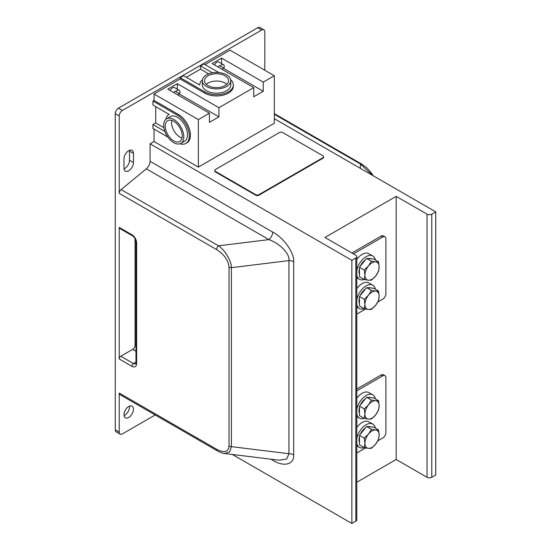 <?xml version="1.0" encoding="UTF-8"?>
<svg xmlns="http://www.w3.org/2000/svg" width="551" height="551" viewBox="0 0 551 551"><rect width="100%" height="100%" fill="white"/><g stroke="black" fill="none" stroke-linecap="round" stroke-linejoin="round"><path stroke-width="0.83" d="M154.039 129.099L154.039 141.524L198.353 167.111L274.315 123.252L274.315 75.742L230.001 50.155L205 64.591M154.039 141.524L150.079 143.811L351.862 260.306L351.862 523.45L232.384 454.472M355.815 258.02A3.354 1.935 0 0 0 356.8 256.649L356.8 519.793A3.354 1.935 180 0 1 355.815 521.163L355.815 258.02L351.862 260.306M356.8 256.649A3.354 1.935 0 0 0 355.815 255.278L324.952 237.46L396.169 196.349L396.169 459.493L356.8 482.221M274.315 118.685L435.738 211.88L435.738 475.024L431.777 477.311A3.354 1.935 180 0 1 427.032 477.311L427.032 214.167L396.169 196.349M427.032 214.167A3.354 1.935 0 0 0 431.777 214.167L431.777 477.311M435.738 211.88L431.777 214.167M214.704 170.445L214.704 170.989A2.238 1.295 0 0 0 215.365 171.905L255.719 195.206A2.238 1.295 0 0 0 258.88 195.206L322.976 158.199A2.238 1.295 0 0 0 323.63 157.29L323.63 156.739A2.238 1.295 0 0 0 322.976 155.823L282.622 132.529A2.238 1.295 0 0 0 279.453 132.529L215.365 169.529A2.238 1.295 0 0 0 214.704 170.445A2.238 1.295 0 0 0 215.365 171.361L255.719 194.655A2.238 1.295 0 0 0 258.88 194.655L322.976 157.655A2.238 1.295 0 0 0 323.63 156.739M150.079 143.811L150.079 161.298L272.69 232.088C283.758 237.832 294.454 252.943 293.69 261.739L293.69 454.844C294.454 464.534 283.758 467.282 272.69 460.25L270.858 459.197M216.612 449.279A3.354 1.935 120 0 0 217.308 450.814L119.918 394.585A3.354 1.935 -60 0 1 119.223 393.049L216.612 449.279C224.243 453.149 228.383 452.089 229.016 446.083A3.354 1.935 0 0 0 231.392 446.647L229.615 451.972L224.622 453.521M229.016 446.083L229.016 267.097C228.383 260.354 224.243 254.514 216.612 249.575A3.354 1.935 -60 0 1 218.492 245.808C225.049 250.175 231.62 261.312 231.392 267.669L231.392 446.647L288.938 453.714A6.715 3.878 180 0 1 293.69 454.844M264.817 70.259L264.817 31.882A4.477 2.583 120 0 0 263.888 29.837A4.477 2.583 120 0 0 261.649 30.057L122.384 110.462A4.477 2.583 120 0 0 119.223 115.944L119.223 193.353A3.354 1.935 -60 0 1 121.103 189.585L146.318 168.833A6.715 3.878 120 0 0 150.079 161.298M135.973 351.297L132.674 349.389L120.807 356.242L133.466 363.557L135.973 362.103M132.674 349.389A3.354 1.935 120 0 0 135.05 345.277L135.05 238.769M355.815 521.163L351.862 523.45M427.032 477.311L396.169 459.493M351.862 252.999L381.134 236.09L382.718 237.006A4.477 2.583 -60 0 1 384.956 236.785A4.477 2.583 -60 0 1 385.886 238.831L385.886 293.655A4.477 2.583 -60 0 1 382.718 299.138L377.814 301.969M384.956 236.785L383.372 235.869A4.477 2.583 120 0 0 381.134 236.09M381.134 374.976L382.718 375.885A4.477 2.583 -60 0 1 384.956 375.665L383.372 374.756A4.477 2.583 120 0 0 381.134 374.976L356.8 389.027M375.396 289.247A13.431 7.755 120 0 0 372.813 285.225L368.86 282.938A13.431 7.755 120 0 0 362.145 283.607A13.431 7.755 120 0 0 356.8 288.593M375.396 260.01A13.431 7.755 120 0 0 372.813 255.988L368.86 253.701A13.431 7.755 120 0 0 362.145 254.369A13.431 7.755 120 0 0 356.8 259.356M353.439 253.908L382.718 237.006M365.582 309.035L356.8 314.104M375.396 398.896A13.431 7.755 120 0 0 372.813 394.867L368.86 392.581A13.431 7.755 120 0 0 362.145 393.249A13.431 7.755 120 0 0 356.8 398.242M375.396 428.134A13.431 7.755 120 0 0 372.813 424.105L368.86 421.825A13.431 7.755 120 0 0 362.145 422.486A13.431 7.755 120 0 0 356.8 427.48M377.814 440.848L382.718 438.017A4.477 2.583 -60 0 0 385.886 432.535L385.886 377.717A4.477 2.583 -60 0 0 384.956 375.665M382.718 375.885L356.8 390.852M356.8 452.984L365.582 447.915M217.308 450.814L217.308 450.814C220.62 452.571 223.107 453.48 224.767 453.535L279.247 460.223L286.761 458.99L288.938 453.714L288.938 260.602C290.157 254.128 279.963 243.432 268.929 239.616A6.715 3.878 120 0 0 272.69 232.088M372.999 175.659L360.326 163.922L274.315 114.264M272.628 459.41A6.715 3.878 -60 0 1 272.69 460.25M229.016 267.097A3.354 1.935 0 0 0 231.392 267.669L288.938 260.602A6.715 3.878 180 0 1 293.69 261.739M274.315 113.637L361.511 163.978A3.354 1.935 120 0 0 360.326 163.922L360.326 168.344M119.223 227.411L131.882 234.726A6.715 3.878 60 0 1 136.627 242.943L136.627 363.557A2.238 1.295 0 0 1 135.973 362.641L135.973 242.034C135.711 239.389 134.499 237.295 132.343 235.745L119.684 228.438A2.238 1.295 -60 0 1 119.223 227.411L119.223 358.983A2.238 1.295 -60 0 1 120.807 356.242M179.977 143.763A16.785 9.691 -120 0 0 185.852 143.453L186.961 142.812A16.785 9.691 -120 0 0 189.537 129.361A16.785 9.691 -120 0 0 178.565 114.574L154.039 100.413L154.039 94.014L180.149 78.938L204.683 93.098A16.785 9.691 0 0 0 222.976 95.199A16.785 9.691 0 0 0 233.335 86.245L233.335 84.971A16.785 9.691 0 0 0 230.669 79.723M198.353 167.111L198.353 119.595L154.039 94.014M198.353 119.595L209.428 113.203L209.428 122.336L218.926 116.853L218.926 107.721L253.742 87.616L253.742 96.756L263.233 91.273L263.233 82.133L274.315 75.742M218.926 107.721L177.305 83.69L167.807 89.172L209.428 113.203M263.233 82.133L221.612 58.103L212.121 63.585L253.742 87.616M221.612 58.103L221.612 63.634M222.976 68.028L263.233 91.273M222.184 69.398A3.919 2.259 120 0 0 223.1 67.725L223.899 68.186A3.919 2.259 120 0 0 223.424 64.681L218.823 62.022A3.919 2.259 120 0 0 216.867 62.215A3.919 2.259 120 0 0 214.553 64.99M177.305 83.69L177.305 89.221M178.669 93.615L218.926 116.853M177.877 94.986A3.919 2.259 120 0 0 178.786 93.305L179.592 93.766A3.919 2.259 120 0 0 179.109 90.261L174.515 87.609A3.919 2.259 120 0 0 172.553 87.802A3.919 2.259 120 0 0 170.238 90.578M202.341 80.673L202.341 84.971A14.209 8.203 0 0 0 206.501 90.77A14.209 8.203 0 0 0 221.991 92.547A14.209 8.203 0 0 0 230.759 84.971L230.759 80.673A14.209 8.203 0 0 0 216.55 72.47A14.209 8.203 0 0 0 202.341 80.673A14.209 8.203 0 0 0 206.501 86.473A14.209 8.203 0 0 0 221.991 88.256A14.209 8.203 0 0 0 230.759 80.673M233.335 84.971A16.785 9.691 0 0 1 222.976 93.925A16.785 9.691 0 0 1 204.683 91.824L180.149 77.657L183.552 75.694L199.765 85.054A16.785 9.691 180 0 1 199.765 84.971A16.785 9.691 180 0 1 202.431 79.723M218.823 72.574L203.891 63.95L200.488 65.92L212.438 72.822M180.149 77.657L180.149 78.938M208.044 85.584A12.032 6.943 0 0 0 221.151 87.092A12.032 6.943 0 0 0 228.582 80.673A12.032 6.943 0 0 0 216.55 73.731A12.032 6.943 0 0 0 204.517 80.673A12.032 6.943 0 0 0 208.044 85.584M186.321 77.292L200.488 69.116L208.677 73.841M200.488 69.116L200.488 65.92M180.845 143.37L184.564 141.221A14.209 8.203 -120 0 0 184.564 124.815A14.209 8.203 -120 0 0 170.355 116.612L166.636 118.754A14.209 8.203 -120 0 0 164.46 130.146A14.209 8.203 -120 0 0 173.744 142.668A14.209 8.203 -120 0 0 180.845 143.37A14.209 8.203 -120 0 0 180.845 126.964A14.209 8.203 -120 0 0 166.636 118.754M163.888 127.66L155.699 122.935L152.93 124.533L164.887 131.434M152.93 124.533L152.93 128.459L167.862 137.082M185.852 143.453A16.785 9.691 -120 0 0 188.428 130.002A16.785 9.691 -120 0 0 177.463 115.214L152.93 101.047L152.93 104.979L169.067 114.381A16.785 9.691 60 0 1 169.143 114.339M165.858 119.312A16.785 9.691 60 0 1 169.067 114.381M152.93 101.047L154.039 100.413M173.744 140.884A12.032 6.943 -120 0 0 179.757 141.483A12.032 6.943 -120 0 0 179.757 127.591A12.032 6.943 -120 0 0 167.724 120.648A12.032 6.943 -120 0 0 165.885 130.284A12.032 6.943 -120 0 0 173.744 140.884M155.699 122.935L155.699 106.577M223.424 64.681A3.919 2.259 120 0 0 220.145 66.017L219.346 65.555A3.919 2.259 120 0 0 218.348 67.188M220.145 66.017L223.899 68.186M219.346 65.555L223.1 67.725M179.109 90.261A3.919 2.259 120 0 0 175.838 91.604L175.032 91.142A3.919 2.259 120 0 0 174.04 92.768M175.838 91.604L179.592 93.766M175.032 91.142L178.786 93.305M261.649 30.057L257.696 27.77A4.477 2.583 -60 0 1 259.934 27.55L263.888 29.837M119.223 115.944L115.262 113.658A4.477 2.583 -60 0 1 118.431 108.175L122.384 110.462M119.223 393.049L119.223 432.08A4.477 2.583 120 0 0 120.146 434.133A4.477 2.583 120 0 0 122.384 433.912L155.21 414.958M120.146 434.133L116.192 431.846A4.477 2.583 -60 0 1 115.262 429.801L119.223 432.08M123.968 158.888L123.968 168.021A6.715 3.878 120 0 0 125.359 171.099A6.715 3.878 120 0 0 130.532 169.295A6.715 3.878 120 0 0 133.466 162.538L133.466 153.405A6.715 3.878 120 0 0 132.075 150.333A6.715 3.878 120 0 0 126.902 152.131A6.715 3.878 120 0 0 123.968 158.888M124.03 168.84A6.715 3.878 120 0 0 129.506 160.258L129.506 151.119A6.715 3.878 120 0 0 129.451 150.306M124.03 415.537A6.715 3.878 120 0 0 129.451 406.142M115.262 113.658L115.262 429.801M257.696 27.77L118.431 108.175M128.72 406.5A6.715 3.878 120 0 0 124.333 412.417A6.715 3.878 120 0 0 125.359 417.796A6.715 3.878 120 0 0 132.075 413.918A6.715 3.878 120 0 0 132.075 406.163A6.715 3.878 120 0 0 128.72 406.5M364.28 279.536L359.452 276.747L359.452 267.256L366.573 258.391L373.695 259.032L378.523 261.815L375.596 261.863A10.07 5.813 -60 0 1 379.157 266.932A10.07 5.813 -60 0 1 375.596 276.106A10.07 5.813 -60 0 1 368.474 280.218A10.07 5.813 -60 0 1 364.914 275.156L364.28 279.536L368.474 280.218L371.402 280.17L375.596 276.106L378.523 271.312L379.157 266.932L378.523 261.815M359.452 274.405A10.07 5.813 -60 0 1 359.452 268.502M360.292 266.209A10.07 5.813 -60 0 1 365.437 259.81M368.22 258.543A10.07 5.813 -60 0 1 370.926 258.784M368.474 265.975A10.07 5.813 -60 0 1 375.596 261.863L371.402 261.181L368.474 265.975A10.07 5.813 120 0 0 364.914 275.156L364.28 270.038L368.474 265.975M366.573 258.391L371.402 261.181M359.452 267.256L364.28 270.038M372.813 255.988A13.431 7.755 120 0 0 366.105 256.649A13.431 7.755 120 0 0 356.8 270.796M356.8 275.183A13.431 7.755 120 0 0 359.39 279.247A13.431 7.755 120 0 0 364.163 279.467M364.28 308.774L359.452 305.984L359.452 296.493L366.573 287.629L373.695 288.269L378.523 291.052L375.596 291.1A10.07 5.813 -60 0 1 379.157 296.169A10.07 5.813 -60 0 1 375.596 305.344A10.07 5.813 -60 0 1 368.474 309.455A10.07 5.813 -60 0 1 364.914 304.393L364.28 308.774L368.474 309.455L371.402 309.407L375.596 305.344L378.523 300.55L379.157 296.169L378.523 291.052M359.452 303.642A10.07 5.813 -60 0 1 359.452 297.74M360.292 295.446A10.07 5.813 -60 0 1 365.437 289.048M368.22 287.78A10.07 5.813 -60 0 1 370.926 288.021M368.474 295.212A10.07 5.813 -60 0 1 375.596 291.1L371.402 290.418L368.474 295.212A10.07 5.813 120 0 0 364.914 304.393L364.28 299.276L368.474 295.212M366.573 287.629L371.402 290.418M359.452 296.493L364.28 299.276M372.813 285.225A13.431 7.755 120 0 0 366.105 285.886A13.431 7.755 120 0 0 356.8 300.033M356.8 304.421A13.431 7.755 120 0 0 359.39 308.484A13.431 7.755 120 0 0 364.163 308.705M364.28 447.653L359.452 444.871L359.452 435.373L366.573 426.515L373.695 427.149L378.523 429.938L375.596 429.987A10.07 5.813 -60 0 1 379.157 435.049A10.07 5.813 -60 0 1 375.596 444.23A10.07 5.813 -60 0 1 368.474 448.342A10.07 5.813 -60 0 1 364.914 443.273L364.28 447.653L368.474 448.342L371.402 448.287L375.596 444.23L378.523 439.429L379.157 435.049L378.523 429.938M359.452 442.529A10.07 5.813 -60 0 1 359.452 436.619M360.292 434.333A10.07 5.813 -60 0 1 365.437 427.934M368.22 426.66A10.07 5.813 -60 0 1 370.926 426.901M368.474 434.098A10.07 5.813 -60 0 1 375.596 429.987L371.402 429.298L368.474 434.098A10.07 5.813 120 0 0 364.914 443.273L364.28 438.155L368.474 434.098M366.573 426.515L371.402 429.298M359.452 435.373L364.28 438.155M372.813 424.105A13.431 7.755 120 0 0 366.105 424.773A13.431 7.755 120 0 0 356.8 438.913M356.8 443.3A13.431 7.755 120 0 0 359.39 447.364A13.431 7.755 120 0 0 364.163 447.591M364.28 418.416L359.452 415.633L359.452 406.135L366.573 397.278L373.695 397.912L378.523 400.694L375.596 400.749A10.07 5.813 -60 0 1 379.157 405.812A10.07 5.813 -60 0 1 375.596 414.993A10.07 5.813 -60 0 1 368.474 419.104A10.07 5.813 -60 0 1 364.914 414.035L364.28 418.416L368.474 419.104L371.402 419.049L375.596 414.993L378.523 410.192L379.157 405.812L378.523 400.694M359.452 413.284A10.07 5.813 -60 0 1 359.452 407.382M360.292 405.095A10.07 5.813 -60 0 1 365.437 398.697M368.22 397.423A10.07 5.813 -60 0 1 370.926 397.664M368.474 404.861A10.07 5.813 -60 0 1 375.596 400.749L371.402 400.06L368.474 404.861A10.07 5.813 120 0 0 364.914 414.035L364.28 408.918L368.474 404.861M366.573 397.278L371.402 400.06M359.452 406.135L364.28 408.918M372.813 394.867A13.431 7.755 120 0 0 366.105 395.535A13.431 7.755 120 0 0 356.8 409.675M356.8 414.063A13.431 7.755 120 0 0 359.39 418.126A13.431 7.755 120 0 0 364.163 418.347M171.795 120.38A12.032 6.943 -120 0 0 180.074 137.233A12.032 6.943 -120 0 0 182.023 138.094M226.778 84.331A12.032 6.943 0 0 0 206.322 84.331M136.627 363.557A6.715 3.878 60 0 1 131.882 366.298L119.223 358.983M216.612 249.575L119.223 193.353M121.103 189.585L218.492 245.808L268.929 239.616L146.318 168.833M135.05 345.277L135.973 345.814M322.976 157.655L322.976 158.199M215.365 171.361L215.365 171.905M255.719 194.655L255.719 195.206M258.88 194.655L258.88 195.206M131.882 366.298A2.238 1.295 120 0 1 133.466 363.557A4.477 2.583 -120 0 0 135.704 363.777L135.973 362.641M135.973 242.034A2.238 1.295 0 0 0 136.627 242.943M132.343 235.745A2.238 1.295 -60 0 1 131.882 234.726M204.683 91.824L204.683 93.098M177.463 115.214L178.565 114.574M129.506 160.258L133.466 162.538M129.506 151.119L133.466 153.405M361.511 163.978L366.966 167.979L371.601 173.234L373.151 175.748M356.8 277.752L359.39 279.247M356.8 306.99L359.39 308.484M356.8 445.869L359.39 447.364M356.8 416.632L359.39 418.126"/></g></svg>
